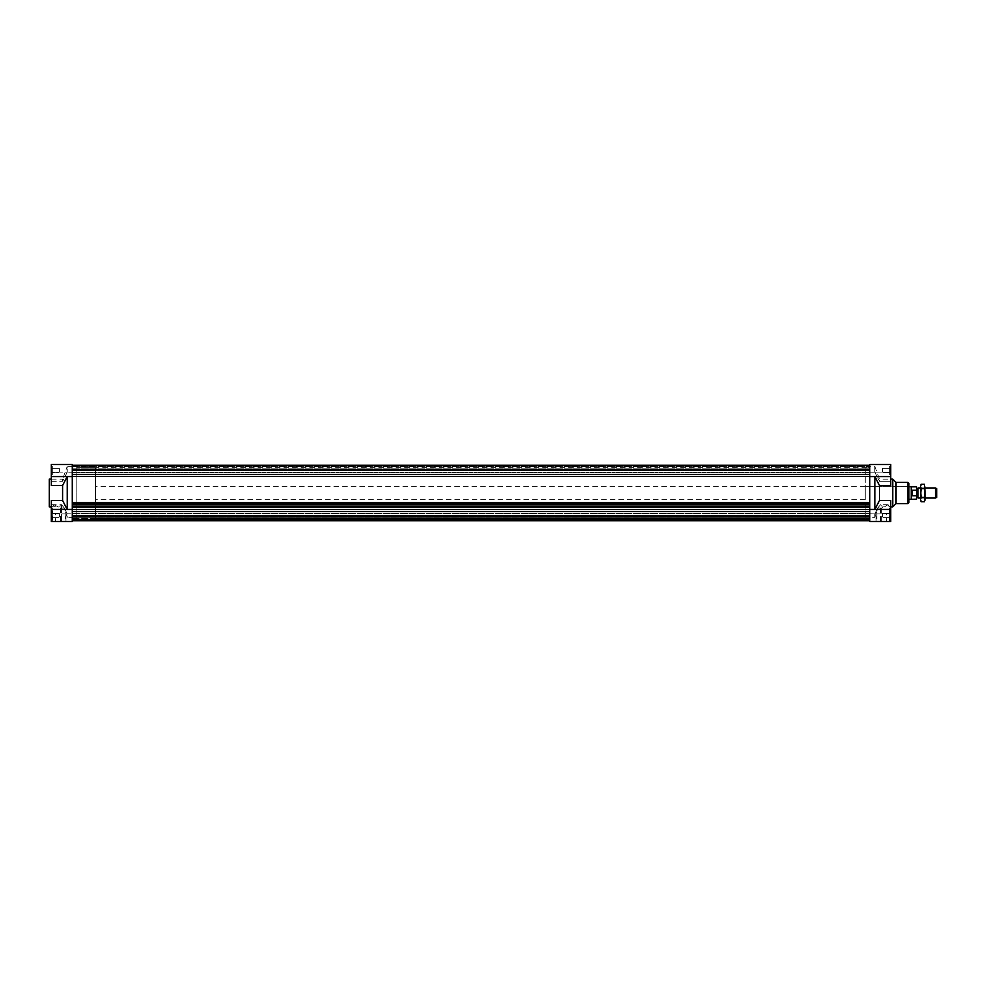 <?xml version="1.0" encoding="UTF-8"?>
<svg xmlns="http://www.w3.org/2000/svg" width="986" height="986" viewBox="0 0 986 986"><rect width="100%" height="100%" fill="white"/><g stroke="black" fill="none" stroke-linecap="round" stroke-linejoin="round"><path stroke-width="0.74" stroke-dasharray="4.93 3.7" d="M869.775 515.481L869.775 520.781L869.775 513.854L869.775 519.819L869.775 516.122L869.775 518.229L72.286 517.847L72.286 515.481L869.775 515.481L869.775 520.781L869.775 513.854L869.775 517.81L72.286 517.81L72.286 515.481L869.775 515.481L869.775 511.611L869.775 515.481L72.286 515.481L72.286 513.102L72.286 519.363L869.775 519.363L72.286 519.363L72.286 520.781L72.286 516.208L869.775 516.208M865.227 467.746L865.227 518.254L865.227 467.746L869.775 467.746L869.775 518.254L869.775 467.746L869.775 518.254L869.775 467.746L72.286 467.746L72.286 518.254L72.286 467.746L72.286 518.254L72.286 467.746L76.822 467.746L76.822 518.254L76.822 467.746L76.822 518.254L76.822 467.746L95.519 467.746L95.519 518.254L95.519 467.746M67.147 509.417L62.586 500.444L51.321 500.444L51.321 509.626L72.286 509.651L67.233 509.651L72.286 509.651L72.286 476.349L51.321 476.374L51.321 485.556L62.586 485.556L67.258 476.374L51.321 476.583L51.321 464.468L72.286 464.468L72.286 476.583L72.286 465.219L72.286 470.1L869.775 470.1L869.775 472.146L869.775 465.219L869.775 511.611L869.775 509.577L72.286 509.417L72.286 521.532L72.286 513.792L67.233 513.792L72.286 513.792L72.286 521.532L72.286 513.792L72.286 517.354L67.233 517.354L72.286 517.33L72.286 521.532L51.321 521.532L51.321 509.417L67.233 509.417M72.286 516.208L72.286 513.102L72.286 517.847L72.286 513.854L72.286 515.9L869.775 515.9L72.286 515.9L72.286 520.781L869.775 520.781L72.286 520.781L72.286 502.478L869.775 502.478L869.775 507.519L869.775 506.484L869.775 507.519L869.775 506.484L869.775 507.519L72.286 507.519L72.286 465.219L72.286 472.146L72.286 466.353L72.286 472.146L72.286 470.1L869.775 470.1L869.775 465.219L869.775 476.583L890.74 476.583L890.74 464.468L890.74 472.097L874.804 472.097L879.475 481.267L890.74 481.267L890.74 464.468L869.775 464.468L869.775 472.208L874.828 472.208L869.775 472.208L869.775 464.468L869.775 476.583L890.74 476.583M869.775 504.339L869.775 503.082L869.775 504.339L72.286 504.339M874.915 476.583L869.775 476.349L869.775 509.651L890.74 509.417L890.74 521.532L890.74 513.903L874.804 513.903L890.74 513.903L890.74 521.532L869.775 521.532L869.775 517.354L874.828 517.354L877.774 508.086L874.804 513.903L869.775 513.792L869.775 521.532L889.409 521.532L869.775 521.532L869.775 509.417L874.828 509.651L869.775 509.577M72.286 515.481L72.286 511.611L869.775 511.611M72.286 517.687L72.286 519.819L72.286 516.122L72.286 518.229L869.775 518.229L72.286 518.229L869.775 517.773L72.286 517.773L869.775 517.613L72.286 517.613L72.286 516.122L869.775 516.122L72.286 516.122L72.286 517.638L869.775 517.638L72.286 517.638L72.286 519.117L869.775 519.117L72.286 518.956L869.775 518.956L72.286 518.956L869.775 519.412L72.286 519.819L869.775 519.819L72.286 519.819L72.286 517.687L869.775 517.687L72.286 517.687M72.286 511.611L72.286 509.577M72.286 515.678L869.775 515.678L72.286 515.678M72.286 506.484L869.775 506.484M72.286 506.705L869.775 506.705M72.286 506.804L869.775 506.804L72.286 506.804M72.286 506.077L869.775 506.077M72.286 503.082L869.775 503.082L72.286 503.082M72.286 503.797L869.775 503.797L72.286 503.797M72.286 504.117L869.775 504.117L72.286 504.117M72.286 503.513L869.775 503.513M869.775 472.146L72.286 472.146L869.775 472.146M72.286 476.423L869.775 476.423M72.286 513.854L869.775 513.854L72.286 513.854M72.286 470.519L869.775 470.519M72.286 469.792L869.775 469.792M72.286 465.219L869.775 465.219M72.286 466.637L869.775 466.637L72.286 466.637M869.775 474.389L72.286 474.389M865.227 486.69L865.227 499.31L865.227 486.69L908.919 486.69L908.919 499.31L908.919 486.69L95.519 486.69L95.519 499.31L95.519 486.69M908.919 502.601L908.919 483.399M896.04 503.612L896.04 482.388M892.761 506.89L892.761 479.11M890.74 472.676L890.74 468.375L890.74 472.676L890.74 468.375L890.74 472.676L882.655 472.676L882.655 468.375L882.655 472.676L882.655 468.375L882.655 472.676L890.74 472.676M890.74 466.489L890.74 474.562L890.74 466.489L889.729 466.489L889.729 474.562L889.729 466.489L889.729 474.562L889.729 466.489L890.74 466.489L890.74 474.562L890.74 466.489M874.828 472.146L890.74 472.097L890.74 485.556L890.74 476.374L874.804 476.374L879.475 485.556L890.74 485.556L890.74 481.267L879.475 481.267L879.475 479.11L879.475 481.267L874.828 472.146L874.828 466.353L874.828 472.146M890.74 466.353L890.74 474.697L890.74 466.353L889.729 466.353L889.729 474.697L889.729 466.353L889.729 474.697L889.729 466.353L890.74 466.353L890.74 474.697L890.74 466.353M890.74 509.417L890.74 500.444L879.475 500.444L879.475 485.556M879.475 500.444L874.828 509.577L874.828 476.583M874.828 509.651L890.74 509.626L874.804 509.626M890.74 517.625L890.74 513.324L890.74 517.625L890.74 513.324L890.74 517.625L882.655 517.625L882.655 513.324L882.655 517.625L882.655 513.324L882.655 517.625L890.74 517.625M890.74 515.481L890.74 511.303L890.74 515.481M877.774 508.086L881.644 508.086L888.041 504.733L889.409 506.557L881.62 506.052L880.498 504.733L888.041 504.733M890.74 513.903L890.74 500.444L890.74 513.903M874.828 513.792L874.828 517.354L869.775 517.33L869.775 513.792L874.828 513.792M890.74 519.511L890.74 511.438L890.74 519.511L889.729 519.511L889.729 511.438L889.729 519.511L889.729 511.438L889.729 519.511L890.74 519.511M890.74 519.647L890.74 511.303L890.74 519.647L889.729 519.647L889.729 511.303L889.729 519.647L889.729 511.303L889.729 519.647L890.74 519.647M869.775 472.208L869.775 466.353L869.775 472.208M881.62 521.532L881.62 506.052L880.498 504.733L877.947 507.753L874.828 517.33L874.828 513.854L877.947 507.753M51.321 479.11L62.586 479.11L62.586 481.267L62.586 479.11L67.233 466.353L67.233 472.208L62.586 481.267L51.321 481.267L51.321 464.468L51.321 472.097L67.233 472.146L67.233 466.353L72.286 466.353L72.286 472.208L67.233 472.208L72.286 472.208L72.286 466.353L874.828 466.353L879.475 479.11L890.74 479.11M886.451 521.532L876.85 521.532L886.451 521.532L886.451 513.965L876.85 513.965L886.451 513.965M879.118 521.532L873.066 521.532L879.118 521.286M49.3 479.11L49.3 506.89M51.321 472.676L51.321 468.375L51.321 472.676L51.321 468.375L51.321 472.676L59.407 472.676L59.407 468.375L59.407 472.676L59.407 468.375L59.407 472.676L51.321 472.676M51.321 466.489L51.321 474.562L51.321 466.489L52.332 466.489L52.332 474.562L52.332 466.489L52.332 474.562L52.332 466.489L51.321 466.489L51.321 474.562L51.321 466.489M51.321 466.353L51.321 474.697L51.321 466.353L52.332 466.353L52.332 474.697L52.332 466.353L52.332 474.697L52.332 466.353L51.321 466.353L51.321 474.697L51.321 466.353M51.321 481.267L51.321 485.556L51.321 481.267L62.586 481.267L67.258 472.097L51.321 472.097L51.321 481.267M62.586 485.556L62.586 500.444M51.321 476.583L67.258 476.374L67.258 509.626L51.321 509.417M51.321 517.625L51.321 513.324L51.321 517.625L51.321 513.324L51.321 517.625L59.407 517.625L59.407 513.324L59.407 517.625L59.407 513.324L59.407 517.625L51.321 517.625M51.321 515.481L51.321 511.303L51.321 515.481M67.258 513.903L51.321 513.903L51.321 521.532L51.321 504.733L54.02 504.733L52.64 506.557L53.256 506.89L60.442 506.052L61.563 504.733L51.321 504.733L51.321 500.444L51.321 513.903L67.258 513.903M64.287 508.086L67.233 513.854L67.233 517.354L64.287 508.086L60.417 508.086L54.02 504.733M51.321 519.511L51.321 511.438L51.321 519.511L52.332 519.511L52.332 511.438L52.332 519.511L52.332 511.438L52.332 519.511L51.321 519.511M51.321 519.647L51.321 511.303L51.321 519.647L52.332 519.647L52.332 511.303L52.332 519.647L52.332 511.303L52.332 519.647L51.321 519.647M60.442 521.532L60.442 506.052L61.563 504.733L64.115 507.753L67.233 517.33L67.233 513.854L64.115 507.753M55.61 521.532L65.212 521.532L55.61 521.532L55.61 513.965L65.212 513.965L55.61 513.965M62.931 521.532L68.995 521.532L62.931 521.286M911.224 486.69L911.224 499.31M911.446 486.813L911.446 499.187M916.499 493L916.499 488.329L916.499 493M916.499 495.724L916.499 490.276L912.21 490.276L912.21 495.724L916.499 495.724L916.499 499.187M916.499 486.813L916.499 490.276M918.015 488.329L918.015 497.671M912.21 490.276L912.21 495.724M918.237 498.053L918.237 487.947M936.7 488.674L936.7 497.326M935.443 498.053L935.443 487.947M925.078 495.588L925.078 487.823L925.078 495.588M925.078 500.58L925.078 485.42M921.22 501.751L920.542 499.557L921.22 488.625L924.412 488.625L925.078 493L924.412 501.751M921.22 497.375L924.412 497.375M924.412 484.249L925.078 486.443L924.412 488.625M921.22 488.625L920.542 486.443L921.22 484.249M920.542 485.42L920.542 500.58M924.363 495.268L924.363 488.452L924.363 495.268M920.542 495.588L920.542 487.823L920.542 495.588M921.17 495.268L921.17 488.452L921.17 495.268M907.909 503.612L907.909 482.388M876.098 521.532L876.098 513.472M881.644 521.532L881.644 508.086M65.963 521.532L65.963 513.472M61.415 505.374L61.415 521.532L61.44 505.596M60.417 521.532L60.417 508.086M72.286 513.102L869.775 513.102L72.286 513.102M72.286 519.647L869.775 519.647M95.519 518.254L865.227 518.254M72.286 472.898L869.775 472.898L72.286 472.898M72.286 468.153L869.775 468.153L72.286 468.153M890.74 474.697L889.729 474.697L890.74 474.697M890.74 474.562L889.729 474.562L890.74 474.562M890.74 511.303L889.729 511.303L890.74 511.303M890.74 511.438L889.729 511.438L890.74 511.438M865.227 499.31L95.519 499.31M888.793 506.89L890.74 506.89M889.409 521.532L889.409 506.557M880.634 521.532L880.634 505.374M876.85 513.965L876.85 521.532M882.655 513.324L890.74 513.324L882.655 513.324M882.655 468.375L890.74 468.375L882.655 468.375M51.321 474.697L52.332 474.697L51.321 474.697M51.321 474.562L52.332 474.562L51.321 474.562M51.321 511.303L52.332 511.303L51.321 511.303M51.321 511.438L52.332 511.438L51.321 511.438M53.256 506.89L51.321 506.89M52.64 521.532L52.64 506.557M61.452 521.532L61.452 505.645M65.212 513.965L65.212 521.532M59.407 513.324L51.321 513.324L59.407 513.324M59.407 468.375L51.321 468.375L59.407 468.375M925.078 487.947L920.542 487.947M925.078 498.053L920.542 498.053M920.542 498.176L921.17 497.548L925.078 498.176M920.542 487.823L921.17 488.452L925.078 487.823"/><path stroke-width="1.48" d="M890.74 509.417L869.775 509.417L869.775 507.519L72.286 507.519L72.286 509.417L51.321 509.417L51.321 521.532L72.286 521.532L72.286 502.478L869.775 502.478L869.775 476.583L890.74 476.583L890.74 464.468L869.775 464.468L869.775 521.532L890.74 521.532L890.74 500.444L879.475 500.444L874.828 509.577M72.286 520.781L869.775 520.781L72.286 520.781M51.321 476.583L72.286 476.583L72.286 502.478L72.286 464.468L51.321 464.468L51.321 485.556L62.586 485.556L67.233 476.423M72.286 516.208L869.775 516.208M72.286 515.481L869.775 515.481M72.286 511.611L869.775 511.611M72.286 506.705L869.775 506.705M72.286 506.484L869.775 506.484M72.286 506.077L869.775 506.077M72.286 504.339L869.775 504.339M72.286 503.513L869.775 503.513M72.286 476.423L869.775 476.423M869.775 509.577L72.286 509.577M72.286 470.519L869.775 470.519M72.286 469.792L869.775 469.792M72.286 465.219L869.775 465.219M869.775 474.389L72.286 474.389M908.919 483.399L908.919 502.601L907.909 503.612L907.909 482.388L908.919 483.399M907.909 482.388L896.04 482.388L896.04 503.612L907.909 503.612M896.04 482.388L892.761 479.11L892.761 506.89L896.04 503.612M890.74 476.583L890.74 485.556L879.475 485.556L874.828 476.423M879.475 485.556L879.475 500.444M874.828 476.583L874.828 509.417M890.74 479.11L892.761 479.11M51.321 506.89L49.3 506.89L49.3 479.11L51.321 479.11M51.321 509.417L51.321 500.444L62.586 500.444L62.586 485.556M62.586 500.444L67.233 509.577M67.233 509.417L67.233 476.583M916.499 495.724L912.21 495.724L912.21 490.276L916.499 490.276L916.499 499.187L911.224 499.31L911.224 486.69L908.919 486.69M911.446 499.187L911.224 486.69M916.499 490.276L916.499 486.813L911.446 486.813M916.499 497.671L918.015 497.671L918.015 488.329L916.499 488.329M912.21 490.276L912.21 495.724M918.015 488.329L918.015 497.671M935.443 498.053L936.7 497.326L936.7 488.674L935.443 487.947L935.443 498.053L925.078 498.053M925.078 499.557L924.412 501.751L925.078 493L925.078 499.557M924.412 484.249L925.078 493L924.412 484.249L921.22 484.249L920.542 486.443L921.22 488.625L924.412 488.625M921.22 488.625L920.542 493L921.22 497.375L924.412 497.375M921.22 497.375L920.542 499.557L921.22 501.751L924.412 501.751M921.22 501.751L920.542 500.58L920.542 485.42L921.22 484.249M890.74 506.89L892.761 506.89M911.224 499.31L908.919 499.31M935.443 487.947L925.078 487.947M920.542 487.947L918.237 487.947M920.542 498.053L918.237 498.053"/></g></svg>
